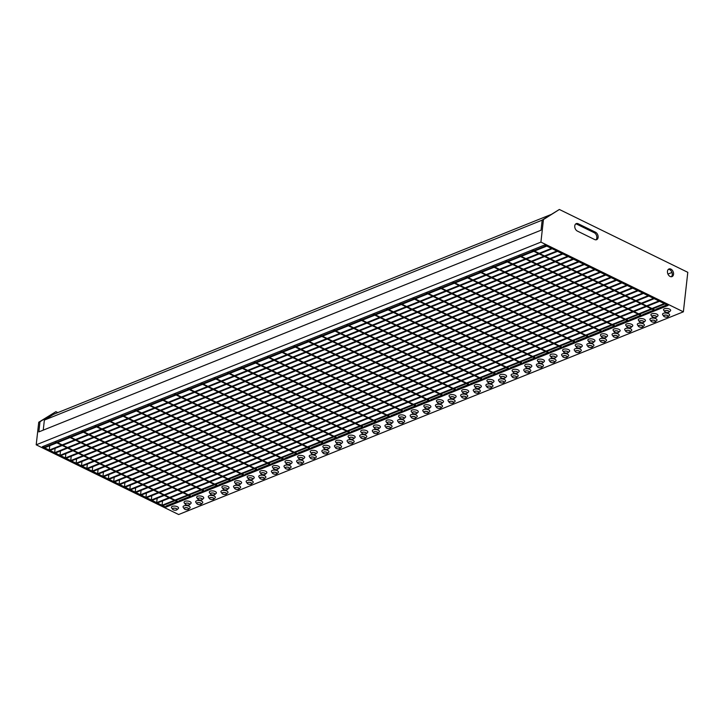 <?xml version="1.0" encoding="UTF-8"?>
<svg xmlns="http://www.w3.org/2000/svg" width="724" height="724" viewBox="0 0 724 724"><rect width="100%" height="100%" fill="white"/><g stroke="black" fill="none" stroke-linecap="round" stroke-linejoin="round"><path stroke-width="1.09" d="M483.56 379.584L482.926 379.838L359.394 319.384L360.027 319.13L483.56 379.584L483.686 378.453L494.963 373.928M496.809 374.263L496.175 374.516L372.643 314.062L373.276 313.809L496.809 374.263L496.936 373.132L508.212 368.607M510.058 368.941L509.424 369.195L385.892 308.741L386.526 308.487L510.058 368.941L510.185 367.81L521.461 363.285M523.307 363.62L522.674 363.873L399.141 303.419L399.775 303.166L523.307 363.62L523.434 362.489L534.71 357.964M536.556 358.299L535.923 358.552L412.39 298.098L413.024 297.845L536.556 358.299L536.683 357.167L547.959 352.642M549.806 352.977L549.172 353.231L425.64 292.777L426.273 292.523L549.806 352.977L549.932 351.846L561.209 347.321M563.055 347.656L562.421 347.909L438.889 287.455L439.522 287.202L563.055 347.656L563.182 346.524L574.458 342M576.304 342.334L575.671 342.588L452.138 282.134L452.772 281.88L576.304 342.334L576.431 341.203L587.707 336.678M589.553 337.013L588.92 337.266L465.387 276.812L466.021 276.559L589.553 337.013L589.68 335.882L600.956 331.357M602.802 331.692L602.169 331.945L478.636 271.491L479.27 271.238L602.802 331.692L602.929 330.56L614.205 326.035M616.052 326.37L615.418 326.624L491.886 266.17L492.519 265.916L616.052 326.37L616.178 325.239L627.455 320.714M629.301 321.049L628.667 321.302L505.135 260.848L505.768 260.595L629.301 321.049L629.428 319.927L640.704 315.392M642.55 315.727L641.916 315.981L518.384 255.527L519.018 255.273L642.55 315.727L642.677 314.605L653.953 310.071M655.799 310.406L655.166 310.659L531.633 250.205L532.258 249.952L655.799 310.406L655.917 309.284L666.885 304.876M108.338 478.998L109.034 479.333L611.237 277.636L610.531 277.292L108.338 478.998L108.826 474.636M102.962 476.365L103.668 476.709L605.861 275.011L605.164 274.668L102.962 476.365L103.451 472.012M97.595 473.74L98.292 474.084L600.495 272.378L599.789 272.043L97.595 473.74L98.084 469.378M92.22 471.107L92.925 471.451L595.119 269.753L594.422 269.409L92.22 471.107L92.708 466.754M86.853 468.482L87.55 468.826L589.752 267.129L589.046 266.785L86.853 468.482L87.342 464.12M81.477 465.849L82.183 466.193L584.377 264.495L583.68 264.151L81.477 465.849L81.966 461.496M76.111 463.224L76.807 463.568L579.01 261.871L578.304 261.527L76.111 463.224L76.599 458.862M70.735 460.591L71.441 460.935L573.634 259.237L572.937 258.893L70.735 460.591L71.224 456.238M65.368 457.966L66.065 458.31L568.268 256.613L567.571 256.269L65.368 457.966L65.857 453.604M59.992 455.342L60.698 455.677L562.892 253.979L562.195 253.644L59.992 455.342L60.481 450.98M54.626 452.708L55.323 453.052L557.525 251.355L556.828 251.011L54.626 452.708L55.114 448.355M49.25 450.084L49.956 450.428L552.159 248.73L551.453 248.386L49.25 450.084L49.748 445.722M43.883 447.45L44.58 447.794L546.783 246.097L546.086 245.753L43.883 447.45L44.046 446.038M113.704 481.623L114.41 481.967L616.604 280.269L615.907 279.926L113.704 481.623L114.193 477.261M119.08 484.247L119.777 484.591L621.979 282.894L621.273 282.55L119.08 484.247L119.569 479.894M124.447 486.881L125.152 487.225L627.346 285.528L626.649 285.184L124.447 486.881L124.935 482.519M351.068 432.798L350.434 433.052L226.902 372.589L227.535 372.335L351.068 432.798L351.194 431.667L362.48 427.133M337.818 438.12L337.185 438.373L213.652 377.91L214.286 377.656L337.818 438.12L337.945 436.988L349.23 432.454M324.569 443.441L323.936 443.694L200.403 383.231L201.037 382.978L324.569 443.441L324.696 442.31L335.981 437.776M311.32 448.762L310.687 449.016L187.154 388.553L187.787 388.299L311.32 448.762L311.447 447.631L322.732 443.097M298.071 454.084L297.437 454.337L173.905 393.874L174.538 393.621L298.071 454.084L298.197 452.952L309.483 448.418M284.822 459.405L284.197 459.659L160.656 399.196L161.289 398.942L284.822 459.405L284.948 458.274L296.234 453.74M271.572 464.718L270.948 464.971L147.415 404.517L148.04 404.264L271.572 464.718L271.699 463.595L282.984 459.061M258.323 470.039L257.699 470.292L134.166 409.838L134.791 409.585L258.323 470.039L258.45 468.917L269.735 464.383M245.074 475.36L244.45 475.614L120.917 415.16L121.542 414.906L245.074 475.36L245.201 474.238L256.486 469.704M231.825 480.682L231.2 480.935L107.668 420.481L108.292 420.228L231.825 480.682L231.952 479.56L243.237 475.025M218.576 486.003L217.951 486.256L94.419 425.803L95.043 425.549L218.576 486.003L218.702 484.881L229.988 480.347M205.326 491.325L204.702 491.578L81.169 431.124L81.794 430.871L205.326 491.325L205.453 490.202L216.738 485.668M192.077 496.646L191.453 496.899L67.92 436.445L68.545 436.192L192.077 496.646L192.204 495.524L203.489 490.99M178.828 501.967L178.204 502.221L54.671 441.767L55.296 441.513L178.828 501.967L178.955 500.845L190.24 496.311M129.822 489.505L130.519 489.849L632.722 288.152L632.016 287.808L129.822 489.505L130.311 485.152M135.189 492.139L135.895 492.483L638.088 290.786L637.391 290.442L135.189 492.139L135.678 487.777M140.565 494.764L141.261 495.107L643.464 293.41L642.758 293.066L140.565 494.764L141.053 490.41M665.284 310.741A2.208 0.968 -173.6 0 0 664.722 311.293A2.208 0.968 -173.6 0 0 666.08 312.361A2.208 0.968 -173.6 0 0 668.56 312.343A2.208 0.968 -173.6 0 0 669.121 311.782A2.208 0.968 -173.6 0 0 667.763 310.714A2.208 0.968 -173.6 0 0 665.284 310.741M668.632 312.379A2.308 1.014 -173.6 0 0 669.012 312.144A2.308 1.014 -173.6 0 0 668.18 310.804A2.308 1.014 -173.6 0 0 665.211 310.705A2.308 1.014 -173.6 0 0 664.741 311.664A2.308 1.014 -173.6 0 0 668.632 312.379M669.012 312.144L670.334 310.976A3.575 1.566 -173.6 0 0 669.03 308.886A3.575 1.566 -173.6 0 0 664.451 308.741A3.575 1.566 -173.6 0 0 663.718 310.234L664.741 311.664M652.668 315.809A2.208 0.968 -173.6 0 0 652.107 316.361A2.208 0.968 -173.6 0 0 653.464 317.429A2.208 0.968 -173.6 0 0 655.935 317.411A2.208 0.968 -173.6 0 0 656.496 316.85A2.208 0.968 -173.6 0 0 655.139 315.782A2.208 0.968 -173.6 0 0 652.668 315.809M656.007 317.447A2.308 1.014 -173.6 0 0 656.396 317.212A2.308 1.014 -173.6 0 0 655.555 315.872A2.308 1.014 -173.6 0 0 652.596 315.773A2.308 1.014 -173.6 0 0 652.125 316.732A2.308 1.014 -173.6 0 0 656.007 317.447M656.396 317.212L657.709 316.044A3.575 1.566 -173.6 0 0 656.415 313.954A3.575 1.566 -173.6 0 0 651.826 313.809A3.575 1.566 -173.6 0 0 651.102 315.302L652.125 316.732M640.052 320.877A2.208 0.968 -173.6 0 0 639.491 321.429A2.208 0.968 -173.6 0 0 640.849 322.497A2.208 0.968 -173.6 0 0 643.319 322.479A2.208 0.968 -173.6 0 0 643.88 321.918A2.208 0.968 -173.6 0 0 642.523 320.85A2.208 0.968 -173.6 0 0 640.052 320.877M643.392 322.515A2.308 1.014 -173.6 0 0 643.781 322.28A2.308 1.014 -173.6 0 0 642.939 320.94A2.308 1.014 -173.6 0 0 639.98 320.841A2.308 1.014 -173.6 0 0 639.509 321.8A2.308 1.014 -173.6 0 0 643.392 322.515M643.781 322.28L645.093 321.112A3.575 1.566 -173.6 0 0 643.799 319.022A3.575 1.566 -173.6 0 0 639.211 318.877A3.575 1.566 -173.6 0 0 638.487 320.37L639.509 321.8M627.427 325.945A2.208 0.968 -173.6 0 0 626.866 326.497A2.208 0.968 -173.6 0 0 628.224 327.565A2.208 0.968 -173.6 0 0 630.704 327.547A2.208 0.968 -173.6 0 0 631.265 326.986A2.208 0.968 -173.6 0 0 629.907 325.918A2.208 0.968 -173.6 0 0 627.427 325.945M630.776 327.574A2.308 1.014 -173.6 0 0 631.165 327.348A2.308 1.014 -173.6 0 0 630.323 326.008A2.308 1.014 -173.6 0 0 627.355 325.909A2.308 1.014 -173.6 0 0 626.894 326.868A2.308 1.014 -173.6 0 0 630.776 327.574M631.165 327.348L632.477 326.18A3.575 1.566 -173.6 0 0 631.174 324.09A3.575 1.566 -173.6 0 0 626.595 323.945A3.575 1.566 -173.6 0 0 625.871 325.438L626.894 326.868M614.812 331.013A2.208 0.968 -173.6 0 0 614.251 331.565A2.208 0.968 -173.6 0 0 615.608 332.633A2.208 0.968 -173.6 0 0 618.079 332.615A2.208 0.968 -173.6 0 0 618.649 332.054A2.208 0.968 -173.6 0 0 617.291 330.986A2.208 0.968 -173.6 0 0 614.812 331.013M618.151 332.642A2.308 1.014 -173.6 0 0 618.54 332.416A2.308 1.014 -173.6 0 0 617.708 331.076A2.308 1.014 -173.6 0 0 614.739 330.977A2.308 1.014 -173.6 0 0 614.269 331.936A2.308 1.014 -173.6 0 0 618.151 332.642M618.54 332.416L619.862 331.248A3.575 1.566 -173.6 0 0 618.558 329.158A3.575 1.566 -173.6 0 0 613.979 329.013A3.575 1.566 -173.6 0 0 613.246 330.506L614.269 331.936M602.196 336.081A2.208 0.968 -173.6 0 0 601.635 336.633A2.208 0.968 -173.6 0 0 602.992 337.701A2.208 0.968 -173.6 0 0 605.463 337.683A2.208 0.968 -173.6 0 0 606.024 337.122A2.208 0.968 -173.6 0 0 604.667 336.054A2.208 0.968 -173.6 0 0 602.196 336.081M605.536 337.71A2.308 1.014 -173.6 0 0 605.925 337.484A2.308 1.014 -173.6 0 0 605.083 336.135A2.308 1.014 -173.6 0 0 602.124 336.045A2.308 1.014 -173.6 0 0 601.653 337.004A2.308 1.014 -173.6 0 0 605.536 337.71M605.925 337.484L607.237 336.316A3.575 1.566 -173.6 0 0 605.943 334.226A3.575 1.566 -173.6 0 0 601.354 334.081A3.575 1.566 -173.6 0 0 600.63 335.574L601.653 337.004M589.58 341.149A2.208 0.968 -173.6 0 0 589.019 341.701A2.208 0.968 -173.6 0 0 590.377 342.769A2.208 0.968 -173.6 0 0 592.847 342.742A2.208 0.968 -173.6 0 0 593.409 342.19A2.208 0.968 -173.6 0 0 592.051 341.122A2.208 0.968 -173.6 0 0 589.58 341.149M592.92 342.778A2.308 1.014 -173.6 0 0 593.309 342.552A2.308 1.014 -173.6 0 0 592.467 341.203A2.308 1.014 -173.6 0 0 589.508 341.113A2.308 1.014 -173.6 0 0 589.037 342.072A2.308 1.014 -173.6 0 0 592.92 342.778M593.309 342.552L594.621 341.384A3.575 1.566 -173.6 0 0 593.327 339.294A3.575 1.566 -173.6 0 0 588.739 339.149A3.575 1.566 -173.6 0 0 588.015 340.642L589.037 342.072M576.956 346.217A2.208 0.968 -173.6 0 0 576.394 346.769A2.208 0.968 -173.6 0 0 577.752 347.837A2.208 0.968 -173.6 0 0 580.232 347.81A2.208 0.968 -173.6 0 0 580.793 347.258A2.208 0.968 -173.6 0 0 579.435 346.19A2.208 0.968 -173.6 0 0 576.956 346.217M580.304 347.846A2.308 1.014 -173.6 0 0 580.684 347.62A2.308 1.014 -173.6 0 0 579.852 346.271A2.308 1.014 -173.6 0 0 576.883 346.181A2.308 1.014 -173.6 0 0 576.422 347.14A2.308 1.014 -173.6 0 0 580.304 347.846M580.684 347.62L582.005 346.443A3.575 1.566 -173.6 0 0 580.702 344.362A3.575 1.566 -173.6 0 0 576.123 344.217A3.575 1.566 -173.6 0 0 575.399 345.71L576.422 347.14M564.34 351.285A2.208 0.968 -173.6 0 0 563.779 351.837A2.208 0.968 -173.6 0 0 565.136 352.905A2.208 0.968 -173.6 0 0 567.607 352.878A2.208 0.968 -173.6 0 0 568.177 352.326A2.208 0.968 -173.6 0 0 566.811 351.258A2.208 0.968 -173.6 0 0 564.34 351.285M567.679 352.914A2.308 1.014 -173.6 0 0 568.069 352.688A2.308 1.014 -173.6 0 0 567.236 351.339A2.308 1.014 -173.6 0 0 564.268 351.249A2.308 1.014 -173.6 0 0 563.797 352.208A2.308 1.014 -173.6 0 0 567.679 352.914M568.069 352.688L569.39 351.511A3.575 1.566 -173.6 0 0 568.087 349.43A3.575 1.566 -173.6 0 0 563.507 349.285A3.575 1.566 -173.6 0 0 562.774 350.778L563.797 352.208M551.724 356.353A2.208 0.968 -173.6 0 0 551.163 356.905A2.208 0.968 -173.6 0 0 552.521 357.973A2.208 0.968 -173.6 0 0 554.991 357.946A2.208 0.968 -173.6 0 0 555.552 357.394A2.208 0.968 -173.6 0 0 554.195 356.326A2.208 0.968 -173.6 0 0 551.724 356.353M555.064 357.982A2.308 1.014 -173.6 0 0 555.453 357.756A2.308 1.014 -173.6 0 0 554.611 356.407A2.308 1.014 -173.6 0 0 551.652 356.317A2.308 1.014 -173.6 0 0 551.181 357.276A2.308 1.014 -173.6 0 0 555.064 357.982M555.453 357.756L556.765 356.579A3.575 1.566 -173.6 0 0 555.471 354.498A3.575 1.566 -173.6 0 0 550.883 354.353A3.575 1.566 -173.6 0 0 550.159 355.846L551.181 357.276M539.109 361.421A2.208 0.968 -173.6 0 0 538.547 361.973A2.208 0.968 -173.6 0 0 539.905 363.041A2.208 0.968 -173.6 0 0 542.376 363.014A2.208 0.968 -173.6 0 0 542.937 362.462A2.208 0.968 -173.6 0 0 541.579 361.394A2.208 0.968 -173.6 0 0 539.109 361.421M542.448 363.05A2.308 1.014 -173.6 0 0 542.837 362.824A2.308 1.014 -173.6 0 0 541.995 361.475A2.308 1.014 -173.6 0 0 539.036 361.385A2.308 1.014 -173.6 0 0 538.566 362.344A2.308 1.014 -173.6 0 0 542.448 363.05M542.837 362.824L544.149 361.647A3.575 1.566 -173.6 0 0 542.855 359.566A3.575 1.566 -173.6 0 0 538.267 359.421A3.575 1.566 -173.6 0 0 537.543 360.914L538.566 362.344M526.484 366.489A2.208 0.968 -173.6 0 0 525.923 367.041A2.208 0.968 -173.6 0 0 527.28 368.109A2.208 0.968 -173.6 0 0 529.76 368.082A2.208 0.968 -173.6 0 0 530.321 367.53A2.208 0.968 -173.6 0 0 528.963 366.462A2.208 0.968 -173.6 0 0 526.484 366.489M529.832 368.118A2.308 1.014 -173.6 0 0 530.212 367.892A2.308 1.014 -173.6 0 0 529.38 366.543A2.308 1.014 -173.6 0 0 526.411 366.453A2.308 1.014 -173.6 0 0 525.941 367.412A2.308 1.014 -173.6 0 0 529.832 368.118M530.212 367.892L531.534 366.715A3.575 1.566 -173.6 0 0 530.23 364.634A3.575 1.566 -173.6 0 0 525.651 364.489A3.575 1.566 -173.6 0 0 524.927 365.973L525.941 367.412M513.868 371.557A2.208 0.968 -173.6 0 0 513.307 372.109A2.208 0.968 -173.6 0 0 514.664 373.177A2.208 0.968 -173.6 0 0 517.135 373.15A2.208 0.968 -173.6 0 0 517.705 372.598A2.208 0.968 -173.6 0 0 516.339 371.53A2.208 0.968 -173.6 0 0 513.868 371.557M517.207 373.186A2.308 1.014 -173.6 0 0 517.597 372.96A2.308 1.014 -173.6 0 0 516.764 371.611A2.308 1.014 -173.6 0 0 513.796 371.521A2.308 1.014 -173.6 0 0 513.325 372.48A2.308 1.014 -173.6 0 0 517.207 373.186M517.597 372.96L518.909 371.783A3.575 1.566 -173.6 0 0 517.615 369.702A3.575 1.566 -173.6 0 0 513.035 369.557A3.575 1.566 -173.6 0 0 512.302 371.041L513.325 372.48M501.252 376.625A2.208 0.968 -173.6 0 0 500.691 377.177A2.208 0.968 -173.6 0 0 502.049 378.245A2.208 0.968 -173.6 0 0 504.519 378.218A2.208 0.968 -173.6 0 0 505.081 377.666A2.208 0.968 -173.6 0 0 503.723 376.598A2.208 0.968 -173.6 0 0 501.252 376.625M504.592 378.254A2.308 1.014 -173.6 0 0 504.981 378.028A2.308 1.014 -173.6 0 0 504.139 376.679A2.308 1.014 -173.6 0 0 501.18 376.589A2.308 1.014 -173.6 0 0 500.709 377.548A2.308 1.014 -173.6 0 0 504.592 378.254M504.981 378.028L506.293 376.851A3.575 1.566 -173.6 0 0 504.999 374.77A3.575 1.566 -173.6 0 0 500.411 374.625A3.575 1.566 -173.6 0 0 499.687 376.109L500.709 377.548M488.637 381.693A2.208 0.968 -173.6 0 0 488.066 382.245A2.208 0.968 -173.6 0 0 489.433 383.313A2.208 0.968 -173.6 0 0 491.904 383.286A2.208 0.968 -173.6 0 0 492.465 382.734A2.208 0.968 -173.6 0 0 491.107 381.666A2.208 0.968 -173.6 0 0 488.637 381.693M491.976 383.322A2.308 1.014 -173.6 0 0 492.365 383.096A2.308 1.014 -173.6 0 0 491.524 381.747A2.308 1.014 -173.6 0 0 488.564 381.657A2.308 1.014 -173.6 0 0 488.094 382.616A2.308 1.014 -173.6 0 0 491.976 383.322M492.365 383.096L493.678 381.919A3.575 1.566 -173.6 0 0 492.383 379.838A3.575 1.566 -173.6 0 0 487.795 379.693A3.575 1.566 -173.6 0 0 487.071 381.177L488.094 382.616M476.012 386.752A2.208 0.968 -173.6 0 0 475.451 387.313A2.208 0.968 -173.6 0 0 476.808 388.381A2.208 0.968 -173.6 0 0 479.288 388.354A2.208 0.968 -173.6 0 0 479.849 387.802A2.208 0.968 -173.6 0 0 478.492 386.734A2.208 0.968 -173.6 0 0 476.012 386.752M479.36 388.39A2.308 1.014 -173.6 0 0 479.741 388.164A2.308 1.014 -173.6 0 0 478.908 386.815A2.308 1.014 -173.6 0 0 475.94 386.725A2.308 1.014 -173.6 0 0 475.469 387.684A2.308 1.014 -173.6 0 0 479.36 388.39M479.741 388.164L481.062 386.987A3.575 1.566 -173.6 0 0 479.759 384.906A3.575 1.566 -173.6 0 0 475.179 384.761A3.575 1.566 -173.6 0 0 474.446 386.245L475.469 387.684M463.396 391.82A2.208 0.968 -173.6 0 0 462.835 392.381A2.208 0.968 -173.6 0 0 464.193 393.449A2.208 0.968 -173.6 0 0 466.663 393.422A2.208 0.968 -173.6 0 0 467.224 392.87A2.208 0.968 -173.6 0 0 465.867 391.802A2.208 0.968 -173.6 0 0 463.396 391.82M466.736 393.458A2.308 1.014 -173.6 0 0 467.125 393.232A2.308 1.014 -173.6 0 0 466.283 391.883A2.308 1.014 -173.6 0 0 463.324 391.793A2.308 1.014 -173.6 0 0 462.853 392.752A2.308 1.014 -173.6 0 0 466.736 393.458M467.125 393.232L468.437 392.055A3.575 1.566 -173.6 0 0 467.143 389.974A3.575 1.566 -173.6 0 0 462.564 389.829A3.575 1.566 -173.6 0 0 461.831 391.313L462.853 392.752M450.781 396.888A2.208 0.968 -173.6 0 0 450.219 397.449A2.208 0.968 -173.6 0 0 451.577 398.517A2.208 0.968 -173.6 0 0 454.048 398.49A2.208 0.968 -173.6 0 0 454.609 397.938A2.208 0.968 -173.6 0 0 453.251 396.87A2.208 0.968 -173.6 0 0 450.781 396.888M454.12 398.526A2.308 1.014 -173.6 0 0 454.509 398.3A2.308 1.014 -173.6 0 0 453.667 396.951A2.308 1.014 -173.6 0 0 450.708 396.861A2.308 1.014 -173.6 0 0 450.238 397.82A2.308 1.014 -173.6 0 0 454.12 398.526M454.509 398.3L455.821 397.123A3.575 1.566 -173.6 0 0 454.527 395.042A3.575 1.566 -173.6 0 0 449.939 394.897A3.575 1.566 -173.6 0 0 449.215 396.381L450.238 397.82M438.165 401.956A2.208 0.968 -173.6 0 0 437.595 402.517A2.208 0.968 -173.6 0 0 438.961 403.585A2.208 0.968 -173.6 0 0 441.432 403.558A2.208 0.968 -173.6 0 0 441.993 403.006A2.208 0.968 -173.6 0 0 440.635 401.938A2.208 0.968 -173.6 0 0 438.165 401.956M441.504 403.594A2.308 1.014 -173.6 0 0 441.893 403.368A2.308 1.014 -173.6 0 0 441.052 402.019A2.308 1.014 -173.6 0 0 438.092 401.92A2.308 1.014 -173.6 0 0 437.622 402.888A2.308 1.014 -173.6 0 0 441.504 403.594M441.893 403.368L443.206 402.191A3.575 1.566 -173.6 0 0 441.912 400.11A3.575 1.566 -173.6 0 0 437.323 399.965A3.575 1.566 -173.6 0 0 436.599 401.449L437.622 402.888M173.181 508.384A2.208 0.968 -173.6 0 0 172.62 508.936A2.208 0.968 -173.6 0 0 173.977 510.004A2.208 0.968 -173.6 0 0 176.448 509.986A2.208 0.968 -173.6 0 0 177.009 509.434A2.208 0.968 -173.6 0 0 175.651 508.357A2.208 0.968 -173.6 0 0 173.181 508.384M176.52 510.022A2.308 1.014 -173.6 0 0 176.909 509.786A2.308 1.014 -173.6 0 0 176.068 508.447A2.308 1.014 -173.6 0 0 173.108 508.348A2.308 1.014 -173.6 0 0 172.638 509.307A2.308 1.014 -173.6 0 0 176.52 510.022M176.909 509.786L178.222 508.619A3.575 1.566 -173.6 0 0 176.928 506.538A3.575 1.566 -173.6 0 0 172.348 506.384A3.575 1.566 -173.6 0 0 171.615 507.877L172.638 509.307M185.797 503.316A2.208 0.968 -173.6 0 0 185.235 503.868A2.208 0.968 -173.6 0 0 186.593 504.945A2.208 0.968 -173.6 0 0 189.073 504.918A2.208 0.968 -173.6 0 0 189.634 504.366A2.208 0.968 -173.6 0 0 188.276 503.289A2.208 0.968 -173.6 0 0 185.797 503.316M189.145 504.954A2.308 1.014 -173.6 0 0 189.525 504.719A2.308 1.014 -173.6 0 0 188.692 503.379A2.308 1.014 -173.6 0 0 185.724 503.28A2.308 1.014 -173.6 0 0 185.254 504.248A2.308 1.014 -173.6 0 0 189.145 504.954M189.525 504.719L190.846 503.551A3.575 1.566 -173.6 0 0 189.543 501.47A3.575 1.566 -173.6 0 0 184.964 501.316A3.575 1.566 -173.6 0 0 184.231 502.809L185.254 504.248M198.421 498.248A2.208 0.968 -173.6 0 0 197.851 498.8A2.208 0.968 -173.6 0 0 199.218 499.877A2.208 0.968 -173.6 0 0 201.688 499.85A2.208 0.968 -173.6 0 0 202.249 499.298A2.208 0.968 -173.6 0 0 200.892 498.221A2.208 0.968 -173.6 0 0 198.421 498.248M201.761 499.886A2.308 1.014 -173.6 0 0 202.15 499.651A2.308 1.014 -173.6 0 0 201.308 498.311A2.308 1.014 -173.6 0 0 198.349 498.212A2.308 1.014 -173.6 0 0 197.878 499.18A2.308 1.014 -173.6 0 0 201.761 499.886M202.15 499.651L203.462 498.483A3.575 1.566 -173.6 0 0 202.168 496.402A3.575 1.566 -173.6 0 0 197.58 496.248A3.575 1.566 -173.6 0 0 196.856 497.741L197.878 499.18M211.037 493.18A2.208 0.968 -173.6 0 0 210.476 493.732A2.208 0.968 -173.6 0 0 211.833 494.809A2.208 0.968 -173.6 0 0 214.304 494.782A2.208 0.968 -173.6 0 0 214.865 494.23A2.208 0.968 -173.6 0 0 213.508 493.153A2.208 0.968 -173.6 0 0 211.037 493.18M214.376 494.818A2.308 1.014 -173.6 0 0 214.766 494.583A2.308 1.014 -173.6 0 0 213.924 493.243A2.308 1.014 -173.6 0 0 210.965 493.144A2.308 1.014 -173.6 0 0 210.494 494.112A2.308 1.014 -173.6 0 0 214.376 494.818M214.766 494.583L216.078 493.415A3.575 1.566 -173.6 0 0 214.784 491.334A3.575 1.566 -173.6 0 0 210.195 491.18A3.575 1.566 -173.6 0 0 209.471 492.673L210.494 494.112M223.653 488.112A2.208 0.968 -173.6 0 0 223.092 488.664A2.208 0.968 -173.6 0 0 224.449 489.741A2.208 0.968 -173.6 0 0 226.92 489.714A2.208 0.968 -173.6 0 0 227.49 489.162A2.208 0.968 -173.6 0 0 226.123 488.085A2.208 0.968 -173.6 0 0 223.653 488.112M226.992 489.75A2.308 1.014 -173.6 0 0 227.381 489.524A2.308 1.014 -173.6 0 0 226.54 488.175A2.308 1.014 -173.6 0 0 223.58 488.076A2.308 1.014 -173.6 0 0 223.11 489.044A2.308 1.014 -173.6 0 0 226.992 489.75M227.381 489.524L228.694 488.347A3.575 1.566 -173.6 0 0 227.399 486.266A3.575 1.566 -173.6 0 0 222.82 486.112A3.575 1.566 -173.6 0 0 222.087 487.605L223.11 489.044M236.268 483.044A2.208 0.968 -173.6 0 0 235.707 483.596A2.208 0.968 -173.6 0 0 237.065 484.673A2.208 0.968 -173.6 0 0 239.544 484.646A2.208 0.968 -173.6 0 0 240.106 484.094A2.208 0.968 -173.6 0 0 238.748 483.017A2.208 0.968 -173.6 0 0 236.268 483.044M239.617 484.682A2.308 1.014 -173.6 0 0 239.997 484.456A2.308 1.014 -173.6 0 0 239.164 483.107A2.308 1.014 -173.6 0 0 236.196 483.008A2.308 1.014 -173.6 0 0 235.725 483.976A2.308 1.014 -173.6 0 0 239.617 484.682M239.997 484.456L241.318 483.279A3.575 1.566 -173.6 0 0 240.015 481.198A3.575 1.566 -173.6 0 0 235.436 481.044A3.575 1.566 -173.6 0 0 234.712 482.537L235.725 483.976M248.893 477.976A2.208 0.968 -173.6 0 0 248.323 478.528A2.208 0.968 -173.6 0 0 249.689 479.605A2.208 0.968 -173.6 0 0 252.16 479.578A2.208 0.968 -173.6 0 0 252.721 479.026A2.208 0.968 -173.6 0 0 251.364 477.949A2.208 0.968 -173.6 0 0 248.893 477.976M252.233 479.614A2.308 1.014 -173.6 0 0 252.622 479.388A2.308 1.014 -173.6 0 0 251.78 478.039A2.308 1.014 -173.6 0 0 248.821 477.94A2.308 1.014 -173.6 0 0 248.35 478.908A2.308 1.014 -173.6 0 0 252.233 479.614M252.622 479.388L253.934 478.211A3.575 1.566 -173.6 0 0 252.64 476.13A3.575 1.566 -173.6 0 0 248.051 475.976A3.575 1.566 -173.6 0 0 247.327 477.469L248.35 478.908M261.509 472.908A2.208 0.968 -173.6 0 0 260.948 473.46A2.208 0.968 -173.6 0 0 262.305 474.537A2.208 0.968 -173.6 0 0 264.776 474.51A2.208 0.968 -173.6 0 0 265.337 473.958A2.208 0.968 -173.6 0 0 263.979 472.881A2.208 0.968 -173.6 0 0 261.509 472.908M264.848 474.546A2.308 1.014 -173.6 0 0 265.237 474.32A2.308 1.014 -173.6 0 0 264.396 472.971A2.308 1.014 -173.6 0 0 261.436 472.872A2.308 1.014 -173.6 0 0 260.966 473.84A2.308 1.014 -173.6 0 0 264.848 474.546M265.237 474.32L266.55 473.143A3.575 1.566 -173.6 0 0 265.256 471.062A3.575 1.566 -173.6 0 0 260.667 470.908A3.575 1.566 -173.6 0 0 259.943 472.401L260.966 473.84M274.125 467.84A2.208 0.968 -173.6 0 0 273.563 468.392A2.208 0.968 -173.6 0 0 274.921 469.469A2.208 0.968 -173.6 0 0 277.392 469.442A2.208 0.968 -173.6 0 0 277.962 468.89A2.208 0.968 -173.6 0 0 276.595 467.813A2.208 0.968 -173.6 0 0 274.125 467.84M277.464 469.478A2.308 1.014 -173.6 0 0 277.853 469.252A2.308 1.014 -173.6 0 0 277.021 467.903A2.308 1.014 -173.6 0 0 274.052 467.804A2.308 1.014 -173.6 0 0 273.582 468.772A2.308 1.014 -173.6 0 0 277.464 469.478M277.853 469.252L279.174 468.075A3.575 1.566 -173.6 0 0 277.871 465.994A3.575 1.566 -173.6 0 0 273.292 465.84A3.575 1.566 -173.6 0 0 272.559 467.333L273.582 468.772M286.74 462.772A2.208 0.968 -173.6 0 0 286.179 463.324A2.208 0.968 -173.6 0 0 287.537 464.401A2.208 0.968 -173.6 0 0 290.016 464.374A2.208 0.968 -173.6 0 0 290.577 463.822A2.208 0.968 -173.6 0 0 289.22 462.745A2.208 0.968 -173.6 0 0 286.74 462.772M290.089 464.41A2.308 1.014 -173.6 0 0 290.469 464.184A2.308 1.014 -173.6 0 0 289.636 462.835A2.308 1.014 -173.6 0 0 286.668 462.736A2.308 1.014 -173.6 0 0 286.206 463.704A2.308 1.014 -173.6 0 0 290.089 464.41M290.469 464.184L291.79 463.007A3.575 1.566 -173.6 0 0 290.487 460.926A3.575 1.566 -173.6 0 0 285.908 460.772A3.575 1.566 -173.6 0 0 285.184 462.265L286.206 463.704M299.365 457.704A2.208 0.968 -173.6 0 0 298.804 458.256A2.208 0.968 -173.6 0 0 300.161 459.333A2.208 0.968 -173.6 0 0 302.632 459.306A2.208 0.968 -173.6 0 0 303.193 458.754A2.208 0.968 -173.6 0 0 301.836 457.677A2.208 0.968 -173.6 0 0 299.365 457.704M302.704 459.342A2.308 1.014 -173.6 0 0 303.094 459.116A2.308 1.014 -173.6 0 0 302.252 457.767A2.308 1.014 -173.6 0 0 299.293 457.668A2.308 1.014 -173.6 0 0 298.822 458.636A2.308 1.014 -173.6 0 0 302.704 459.342M303.094 459.116L304.406 457.939A3.575 1.566 -173.6 0 0 303.112 455.858A3.575 1.566 -173.6 0 0 298.523 455.704A3.575 1.566 -173.6 0 0 297.799 457.197L298.822 458.636M311.981 452.636A2.208 0.968 -173.6 0 0 311.42 453.188A2.208 0.968 -173.6 0 0 312.777 454.265A2.208 0.968 -173.6 0 0 315.248 454.238A2.208 0.968 -173.6 0 0 315.809 453.686A2.208 0.968 -173.6 0 0 314.451 452.609A2.208 0.968 -173.6 0 0 311.981 452.636M315.32 454.274A2.308 1.014 -173.6 0 0 315.709 454.048A2.308 1.014 -173.6 0 0 314.868 452.699A2.308 1.014 -173.6 0 0 311.908 452.6A2.308 1.014 -173.6 0 0 311.438 453.568A2.308 1.014 -173.6 0 0 315.32 454.274M315.709 454.048L317.022 452.871A3.575 1.566 -173.6 0 0 315.727 450.79A3.575 1.566 -173.6 0 0 311.139 450.636A3.575 1.566 -173.6 0 0 310.415 452.129L311.438 453.568M324.596 447.568A2.208 0.968 -173.6 0 0 324.035 448.12A2.208 0.968 -173.6 0 0 325.393 449.197A2.208 0.968 -173.6 0 0 327.863 449.17A2.208 0.968 -173.6 0 0 328.434 448.618A2.208 0.968 -173.6 0 0 327.076 447.541A2.208 0.968 -173.6 0 0 324.596 447.568M327.936 449.206A2.308 1.014 -173.6 0 0 328.325 448.98A2.308 1.014 -173.6 0 0 327.492 447.631A2.308 1.014 -173.6 0 0 324.524 447.532A2.308 1.014 -173.6 0 0 324.053 448.5A2.308 1.014 -173.6 0 0 327.936 449.206M328.325 448.98L329.646 447.803A3.575 1.566 -173.6 0 0 328.343 445.722A3.575 1.566 -173.6 0 0 323.764 445.568A3.575 1.566 -173.6 0 0 323.031 447.061L324.053 448.5M337.212 442.5A2.208 0.968 -173.6 0 0 336.651 443.052A2.208 0.968 -173.6 0 0 338.008 444.129A2.208 0.968 -173.6 0 0 340.488 444.102A2.208 0.968 -173.6 0 0 341.049 443.55A2.208 0.968 -173.6 0 0 339.692 442.473A2.208 0.968 -173.6 0 0 337.212 442.5M340.561 444.138A2.308 1.014 -173.6 0 0 340.95 443.912A2.308 1.014 -173.6 0 0 340.108 442.563A2.308 1.014 -173.6 0 0 337.14 442.464A2.308 1.014 -173.6 0 0 336.678 443.432A2.308 1.014 -173.6 0 0 340.561 444.138M340.95 443.912L342.262 442.735A3.575 1.566 -173.6 0 0 340.959 440.654A3.575 1.566 -173.6 0 0 336.379 440.5A3.575 1.566 -173.6 0 0 335.655 441.993L336.678 443.432M349.837 437.432A2.208 0.968 -173.6 0 0 349.276 437.984A2.208 0.968 -173.6 0 0 350.633 439.061A2.208 0.968 -173.6 0 0 353.104 439.034A2.208 0.968 -173.6 0 0 353.665 438.482A2.208 0.968 -173.6 0 0 352.307 437.405A2.208 0.968 -173.6 0 0 349.837 437.432M353.176 439.07A2.308 1.014 -173.6 0 0 353.565 438.844A2.308 1.014 -173.6 0 0 352.724 437.495A2.308 1.014 -173.6 0 0 349.764 437.396A2.308 1.014 -173.6 0 0 349.294 438.364A2.308 1.014 -173.6 0 0 353.176 439.07M353.565 438.844L354.878 437.667A3.575 1.566 -173.6 0 0 353.584 435.586A3.575 1.566 -173.6 0 0 348.995 435.432A3.575 1.566 -173.6 0 0 348.271 436.925L349.294 438.364M362.452 432.364A2.208 0.968 -173.6 0 0 361.891 432.916A2.208 0.968 -173.6 0 0 363.249 433.993A2.208 0.968 -173.6 0 0 365.72 433.966A2.208 0.968 -173.6 0 0 366.281 433.414A2.208 0.968 -173.6 0 0 364.923 432.337A2.208 0.968 -173.6 0 0 362.452 432.364M365.792 434.002A2.308 1.014 -173.6 0 0 366.181 433.776A2.308 1.014 -173.6 0 0 365.339 432.427A2.308 1.014 -173.6 0 0 362.38 432.328A2.308 1.014 -173.6 0 0 361.909 433.296A2.308 1.014 -173.6 0 0 365.792 434.002M366.181 433.776L367.493 432.599A3.575 1.566 -173.6 0 0 366.199 430.518A3.575 1.566 -173.6 0 0 361.611 430.364A3.575 1.566 -173.6 0 0 360.887 431.857L361.909 433.296M375.068 427.296A2.208 0.968 -173.6 0 0 374.507 427.848A2.208 0.968 -173.6 0 0 375.865 428.925A2.208 0.968 -173.6 0 0 378.344 428.898A2.208 0.968 -173.6 0 0 378.905 428.346A2.208 0.968 -173.6 0 0 377.548 427.269A2.208 0.968 -173.6 0 0 375.068 427.296M378.417 428.934A2.308 1.014 -173.6 0 0 378.797 428.708A2.308 1.014 -173.6 0 0 377.964 427.359A2.308 1.014 -173.6 0 0 374.996 427.26A2.308 1.014 -173.6 0 0 374.525 428.228A2.308 1.014 -173.6 0 0 378.417 428.934M378.797 428.708L380.118 427.531A3.575 1.566 -173.6 0 0 378.815 425.45A3.575 1.566 -173.6 0 0 374.236 425.296A3.575 1.566 -173.6 0 0 373.503 426.789L374.525 428.228M387.693 422.228A2.208 0.968 -173.6 0 0 387.123 422.78A2.208 0.968 -173.6 0 0 388.48 423.857A2.208 0.968 -173.6 0 0 390.96 423.83A2.208 0.968 -173.6 0 0 391.521 423.278A2.208 0.968 -173.6 0 0 390.164 422.21A2.208 0.968 -173.6 0 0 387.693 422.228M391.032 423.866A2.308 1.014 -173.6 0 0 391.422 423.64A2.308 1.014 -173.6 0 0 390.58 422.291A2.308 1.014 -173.6 0 0 387.621 422.192A2.308 1.014 -173.6 0 0 387.15 423.16A2.308 1.014 -173.6 0 0 391.032 423.866M391.422 423.64L392.734 422.463A3.575 1.566 -173.6 0 0 391.431 420.382A3.575 1.566 -173.6 0 0 386.851 420.228A3.575 1.566 -173.6 0 0 386.127 421.721L387.15 423.16M400.309 417.16A2.208 0.968 -173.6 0 0 399.748 417.721A2.208 0.968 -173.6 0 0 401.105 418.789A2.208 0.968 -173.6 0 0 403.576 418.762A2.208 0.968 -173.6 0 0 404.137 418.21A2.208 0.968 -173.6 0 0 402.779 417.142A2.208 0.968 -173.6 0 0 400.309 417.16M403.648 418.798A2.308 1.014 -173.6 0 0 404.037 418.572A2.308 1.014 -173.6 0 0 403.196 417.223A2.308 1.014 -173.6 0 0 400.236 417.124A2.308 1.014 -173.6 0 0 399.766 418.092A2.308 1.014 -173.6 0 0 403.648 418.798M404.037 418.572L405.349 417.395A3.575 1.566 -173.6 0 0 404.055 415.314A3.575 1.566 -173.6 0 0 399.467 415.16A3.575 1.566 -173.6 0 0 398.743 416.653L399.766 418.092M412.924 412.092A2.208 0.968 -173.6 0 0 412.363 412.653A2.208 0.968 -173.6 0 0 413.721 413.721A2.208 0.968 -173.6 0 0 416.191 413.694A2.208 0.968 -173.6 0 0 416.752 413.142A2.208 0.968 -173.6 0 0 415.395 412.074A2.208 0.968 -173.6 0 0 412.924 412.092M416.264 413.73A2.308 1.014 -173.6 0 0 416.653 413.504A2.308 1.014 -173.6 0 0 415.811 412.155A2.308 1.014 -173.6 0 0 412.852 412.056A2.308 1.014 -173.6 0 0 412.381 413.024A2.308 1.014 -173.6 0 0 416.264 413.73M416.653 413.504L417.965 412.327A3.575 1.566 -173.6 0 0 416.671 410.246A3.575 1.566 -173.6 0 0 412.092 410.092A3.575 1.566 -173.6 0 0 411.359 411.585L412.381 413.024M425.54 407.024A2.208 0.968 -173.6 0 0 424.979 407.585A2.208 0.968 -173.6 0 0 426.336 408.653A2.208 0.968 -173.6 0 0 428.816 408.626A2.208 0.968 -173.6 0 0 429.377 408.074A2.208 0.968 -173.6 0 0 428.02 407.006A2.208 0.968 -173.6 0 0 425.54 407.024M428.889 408.662A2.308 1.014 -173.6 0 0 429.269 408.436A2.308 1.014 -173.6 0 0 428.436 407.087A2.308 1.014 -173.6 0 0 425.468 406.988A2.308 1.014 -173.6 0 0 424.997 407.956A2.308 1.014 -173.6 0 0 428.889 408.662M429.269 408.436L430.59 407.259A3.575 1.566 -173.6 0 0 429.287 405.178A3.575 1.566 -173.6 0 0 424.707 405.033A3.575 1.566 -173.6 0 0 423.974 406.517L424.997 407.956M667.546 316.904A2.208 0.968 6.4 0 1 665.075 316.931A2.208 0.968 6.4 0 1 663.718 315.863A2.208 0.968 6.4 0 1 664.279 315.302A2.208 0.968 6.4 0 1 666.75 315.284A2.208 0.968 6.4 0 1 668.107 316.352A2.208 0.968 6.4 0 1 667.546 316.904M664.207 315.266A2.308 1.014 6.4 0 1 667.166 315.365A2.308 1.014 6.4 0 1 668.008 316.714A2.308 1.014 6.4 0 1 667.619 316.94A2.308 1.014 6.4 0 1 663.736 316.234A2.308 1.014 6.4 0 1 664.207 315.266M663.736 316.234L662.713 314.795A3.575 1.566 6.4 0 1 663.437 313.311A3.575 1.566 6.4 0 1 668.026 313.456A3.575 1.566 6.4 0 1 669.32 315.537L668.008 316.714M654.93 321.972A2.208 0.968 6.4 0 1 652.46 321.999A2.208 0.968 6.4 0 1 651.102 320.931A2.208 0.968 6.4 0 1 651.663 320.37A2.208 0.968 6.4 0 1 654.134 320.352A2.208 0.968 6.4 0 1 655.491 321.42A2.208 0.968 6.4 0 1 654.93 321.972M651.591 320.334A2.308 1.014 6.4 0 1 654.55 320.433A2.308 1.014 6.4 0 1 655.392 321.782A2.308 1.014 6.4 0 1 655.003 322.008A2.308 1.014 6.4 0 1 651.12 321.302A2.308 1.014 6.4 0 1 651.591 320.334M651.12 321.302L650.098 319.863A3.575 1.566 6.4 0 1 650.822 318.379A3.575 1.566 6.4 0 1 655.41 318.524A3.575 1.566 6.4 0 1 656.704 320.605L655.392 321.782M642.315 327.04A2.208 0.968 6.4 0 1 639.835 327.067A2.208 0.968 6.4 0 1 638.477 325.999A2.208 0.968 6.4 0 1 639.039 325.438A2.208 0.968 6.4 0 1 641.518 325.42A2.208 0.968 6.4 0 1 642.876 326.488A2.208 0.968 6.4 0 1 642.315 327.04M638.966 325.402A2.308 1.014 6.4 0 1 641.935 325.501A2.308 1.014 6.4 0 1 642.767 326.85A2.308 1.014 6.4 0 1 642.387 327.076A2.308 1.014 6.4 0 1 638.496 326.37A2.308 1.014 6.4 0 1 638.966 325.402M638.496 326.37L637.482 324.931A3.575 1.566 6.4 0 1 638.206 323.438A3.575 1.566 6.4 0 1 642.785 323.592A3.575 1.566 6.4 0 1 644.089 325.673L642.767 326.85M629.69 332.108A2.208 0.968 6.4 0 1 627.219 332.135A2.208 0.968 6.4 0 1 625.862 331.058A2.208 0.968 6.4 0 1 626.423 330.506A2.208 0.968 6.4 0 1 628.894 330.488A2.208 0.968 6.4 0 1 630.26 331.556A2.208 0.968 6.4 0 1 629.69 332.108M626.351 330.47A2.308 1.014 6.4 0 1 629.319 330.569A2.308 1.014 6.4 0 1 630.151 331.918A2.308 1.014 6.4 0 1 629.762 332.144A2.308 1.014 6.4 0 1 625.88 331.438A2.308 1.014 6.4 0 1 626.351 330.47M625.88 331.438L624.857 329.999A3.575 1.566 6.4 0 1 625.59 328.506A3.575 1.566 6.4 0 1 630.17 328.66A3.575 1.566 6.4 0 1 631.464 330.741L630.151 331.918M617.074 337.176A2.208 0.968 6.4 0 1 614.604 337.203A2.208 0.968 6.4 0 1 613.246 336.126A2.208 0.968 6.4 0 1 613.807 335.574A2.208 0.968 6.4 0 1 616.278 335.556A2.208 0.968 6.4 0 1 617.635 336.624A2.208 0.968 6.4 0 1 617.074 337.176M613.735 335.538A2.308 1.014 6.4 0 1 616.694 335.637A2.308 1.014 6.4 0 1 617.536 336.986A2.308 1.014 6.4 0 1 617.147 337.212A2.308 1.014 6.4 0 1 613.264 336.506A2.308 1.014 6.4 0 1 613.735 335.538M613.264 336.506L612.242 335.067A3.575 1.566 6.4 0 1 612.966 333.574A3.575 1.566 6.4 0 1 617.554 333.728A3.575 1.566 6.4 0 1 618.848 335.809L617.536 336.986M604.459 342.244A2.208 0.968 6.4 0 1 601.988 342.271A2.208 0.968 6.4 0 1 600.621 341.194A2.208 0.968 6.4 0 1 601.192 340.642A2.208 0.968 6.4 0 1 603.662 340.615A2.208 0.968 6.4 0 1 605.02 341.692A2.208 0.968 6.4 0 1 604.459 342.244M601.119 340.606A2.308 1.014 6.4 0 1 604.078 340.705A2.308 1.014 6.4 0 1 604.92 342.054A2.308 1.014 6.4 0 1 604.531 342.28A2.308 1.014 6.4 0 1 600.649 341.574A2.308 1.014 6.4 0 1 601.119 340.606M600.649 341.574L599.626 340.135A3.575 1.566 6.4 0 1 600.35 338.642A3.575 1.566 6.4 0 1 604.938 338.796A3.575 1.566 6.4 0 1 606.232 340.877L604.92 342.054M591.843 347.312A2.208 0.968 6.4 0 1 589.363 347.339A2.208 0.968 6.4 0 1 588.006 346.262A2.208 0.968 6.4 0 1 588.567 345.71A2.208 0.968 6.4 0 1 591.046 345.683A2.208 0.968 6.4 0 1 592.404 346.76A2.208 0.968 6.4 0 1 591.843 347.312M588.494 345.674A2.308 1.014 6.4 0 1 591.463 345.773A2.308 1.014 6.4 0 1 592.295 347.122A2.308 1.014 6.4 0 1 591.915 347.348A2.308 1.014 6.4 0 1 588.024 346.642A2.308 1.014 6.4 0 1 588.494 345.674M588.024 346.642L587.001 345.203A3.575 1.566 6.4 0 1 587.734 343.71A3.575 1.566 6.4 0 1 592.313 343.864A3.575 1.566 6.4 0 1 593.617 345.945L592.295 347.122M579.218 352.38A2.208 0.968 6.4 0 1 576.747 352.407A2.208 0.968 6.4 0 1 575.39 351.33A2.208 0.968 6.4 0 1 575.951 350.778A2.208 0.968 6.4 0 1 578.422 350.751A2.208 0.968 6.4 0 1 579.779 351.828A2.208 0.968 6.4 0 1 579.218 352.38M575.879 350.742A2.308 1.014 6.4 0 1 578.838 350.841A2.308 1.014 6.4 0 1 579.68 352.19A2.308 1.014 6.4 0 1 579.291 352.416A2.308 1.014 6.4 0 1 575.408 351.71A2.308 1.014 6.4 0 1 575.879 350.742M575.408 351.71L574.385 350.271A3.575 1.566 6.4 0 1 575.118 348.778A3.575 1.566 6.4 0 1 579.698 348.932A3.575 1.566 6.4 0 1 580.992 351.013L579.68 352.19M566.602 357.448A2.208 0.968 6.4 0 1 564.132 357.475A2.208 0.968 6.4 0 1 562.774 356.398A2.208 0.968 6.4 0 1 563.335 355.846A2.208 0.968 6.4 0 1 565.806 355.819A2.208 0.968 6.4 0 1 567.164 356.896A2.208 0.968 6.4 0 1 566.602 357.448M563.263 355.81A2.308 1.014 6.4 0 1 566.222 355.909A2.308 1.014 6.4 0 1 567.064 357.258A2.308 1.014 6.4 0 1 566.675 357.484A2.308 1.014 6.4 0 1 562.792 356.778A2.308 1.014 6.4 0 1 563.263 355.81M562.792 356.778L561.77 355.339A3.575 1.566 6.4 0 1 562.494 353.846A3.575 1.566 6.4 0 1 567.082 354A3.575 1.566 6.4 0 1 568.376 356.081L567.064 357.258M553.987 362.516A2.208 0.968 6.4 0 1 551.516 362.543A2.208 0.968 6.4 0 1 550.149 361.466A2.208 0.968 6.4 0 1 550.72 360.914A2.208 0.968 6.4 0 1 553.19 360.887A2.208 0.968 6.4 0 1 554.548 361.964A2.208 0.968 6.4 0 1 553.987 362.516M550.647 360.878A2.308 1.014 6.4 0 1 553.607 360.977A2.308 1.014 6.4 0 1 554.448 362.326A2.308 1.014 6.4 0 1 554.059 362.552A2.308 1.014 6.4 0 1 550.177 361.846A2.308 1.014 6.4 0 1 550.647 360.878M550.177 361.846L549.154 360.407A3.575 1.566 6.4 0 1 549.878 358.914A3.575 1.566 6.4 0 1 554.466 359.068A3.575 1.566 6.4 0 1 555.761 361.149L554.448 362.326M541.371 367.584A2.208 0.968 6.4 0 1 538.891 367.611A2.208 0.968 6.4 0 1 537.534 366.534A2.208 0.968 6.4 0 1 538.095 365.982A2.208 0.968 6.4 0 1 540.575 365.955A2.208 0.968 6.4 0 1 541.932 367.032A2.208 0.968 6.4 0 1 541.371 367.584M538.023 365.946A2.308 1.014 6.4 0 1 540.991 366.045A2.308 1.014 6.4 0 1 541.824 367.394A2.308 1.014 6.4 0 1 541.443 367.62A2.308 1.014 6.4 0 1 537.552 366.914A2.308 1.014 6.4 0 1 538.023 365.946M537.552 366.914L536.529 365.475A3.575 1.566 6.4 0 1 537.262 363.982A3.575 1.566 6.4 0 1 541.842 364.136A3.575 1.566 6.4 0 1 543.145 366.217L541.824 367.394M528.746 372.652A2.208 0.968 6.4 0 1 526.276 372.679A2.208 0.968 6.4 0 1 524.918 371.602A2.208 0.968 6.4 0 1 525.479 371.05A2.208 0.968 6.4 0 1 527.95 371.023A2.208 0.968 6.4 0 1 529.307 372.1A2.208 0.968 6.4 0 1 528.746 372.652M525.407 371.014A2.308 1.014 6.4 0 1 528.366 371.113A2.308 1.014 6.4 0 1 529.208 372.462A2.308 1.014 6.4 0 1 528.819 372.688A2.308 1.014 6.4 0 1 524.936 371.982A2.308 1.014 6.4 0 1 525.407 371.014M524.936 371.982L523.914 370.543A3.575 1.566 6.4 0 1 524.647 369.05A3.575 1.566 6.4 0 1 529.226 369.204A3.575 1.566 6.4 0 1 530.52 371.285L529.208 372.462M516.131 377.72A2.208 0.968 6.4 0 1 513.66 377.747A2.208 0.968 6.4 0 1 512.302 376.67A2.208 0.968 6.4 0 1 512.864 376.118A2.208 0.968 6.4 0 1 515.334 376.091A2.208 0.968 6.4 0 1 516.692 377.168A2.208 0.968 6.4 0 1 516.131 377.72M512.791 376.082A2.308 1.014 6.4 0 1 515.75 376.181A2.308 1.014 6.4 0 1 516.592 377.53A2.308 1.014 6.4 0 1 516.203 377.756A2.308 1.014 6.4 0 1 512.321 377.05A2.308 1.014 6.4 0 1 512.791 376.082M512.321 377.05L511.298 375.611A3.575 1.566 6.4 0 1 512.022 374.118A3.575 1.566 6.4 0 1 516.61 374.272A3.575 1.566 6.4 0 1 517.904 376.353L516.592 377.53M503.515 382.788A2.208 0.968 6.4 0 1 501.035 382.815A2.208 0.968 6.4 0 1 499.678 381.738A2.208 0.968 6.4 0 1 500.248 381.186A2.208 0.968 6.4 0 1 502.718 381.159A2.208 0.968 6.4 0 1 504.076 382.236A2.208 0.968 6.4 0 1 503.515 382.788M500.175 381.15A2.308 1.014 6.4 0 1 503.135 381.249A2.308 1.014 6.4 0 1 503.976 382.598A2.308 1.014 6.4 0 1 503.587 382.824A2.308 1.014 6.4 0 1 499.705 382.118A2.308 1.014 6.4 0 1 500.175 381.15M499.705 382.118L498.682 380.679A3.575 1.566 6.4 0 1 499.406 379.186A3.575 1.566 6.4 0 1 503.985 379.34A3.575 1.566 6.4 0 1 505.289 381.421L503.976 382.598M490.899 387.856A2.208 0.968 6.4 0 1 488.419 387.883A2.208 0.968 6.4 0 1 487.062 386.806A2.208 0.968 6.4 0 1 487.623 386.254A2.208 0.968 6.4 0 1 490.103 386.227A2.208 0.968 6.4 0 1 491.46 387.304A2.208 0.968 6.4 0 1 490.899 387.856M487.551 386.218A2.308 1.014 6.4 0 1 490.519 386.317A2.308 1.014 6.4 0 1 491.352 387.666A2.308 1.014 6.4 0 1 490.972 387.892A2.308 1.014 6.4 0 1 487.08 387.186A2.308 1.014 6.4 0 1 487.551 386.218M487.08 387.186L486.057 385.747A3.575 1.566 6.4 0 1 486.79 384.254A3.575 1.566 6.4 0 1 491.37 384.408A3.575 1.566 6.4 0 1 492.673 386.489L491.352 387.666M478.274 392.924A2.208 0.968 6.4 0 1 475.804 392.951A2.208 0.968 6.4 0 1 474.446 391.874A2.208 0.968 6.4 0 1 475.007 391.322A2.208 0.968 6.4 0 1 477.478 391.295A2.208 0.968 6.4 0 1 478.836 392.372A2.208 0.968 6.4 0 1 478.274 392.924M474.935 391.286A2.308 1.014 6.4 0 1 477.894 391.385A2.308 1.014 6.4 0 1 478.736 392.734A2.308 1.014 6.4 0 1 478.347 392.96A2.308 1.014 6.4 0 1 474.464 392.254A2.308 1.014 6.4 0 1 474.935 391.286M474.464 392.254L473.442 390.815A3.575 1.566 6.4 0 1 474.166 389.322A3.575 1.566 6.4 0 1 478.754 389.476A3.575 1.566 6.4 0 1 480.048 391.557L478.736 392.734M465.659 397.992A2.208 0.968 6.4 0 1 463.188 398.019A2.208 0.968 6.4 0 1 461.831 396.942A2.208 0.968 6.4 0 1 462.392 396.39A2.208 0.968 6.4 0 1 464.862 396.363A2.208 0.968 6.4 0 1 466.22 397.44A2.208 0.968 6.4 0 1 465.659 397.992M462.319 396.354A2.308 1.014 6.4 0 1 465.279 396.453A2.308 1.014 6.4 0 1 466.12 397.802A2.308 1.014 6.4 0 1 465.731 398.028A2.308 1.014 6.4 0 1 461.849 397.322A2.308 1.014 6.4 0 1 462.319 396.354M461.849 397.322L460.826 395.883A3.575 1.566 6.4 0 1 461.55 394.39A3.575 1.566 6.4 0 1 466.138 394.544A3.575 1.566 6.4 0 1 467.433 396.625L466.12 397.802M453.043 403.06A2.208 0.968 6.4 0 1 450.563 403.087A2.208 0.968 6.4 0 1 449.206 402.01A2.208 0.968 6.4 0 1 449.767 401.458A2.208 0.968 6.4 0 1 452.247 401.431A2.208 0.968 6.4 0 1 453.604 402.508A2.208 0.968 6.4 0 1 453.043 403.06M449.695 401.422A2.308 1.014 6.4 0 1 452.663 401.521A2.308 1.014 6.4 0 1 453.505 402.87A2.308 1.014 6.4 0 1 453.115 403.096A2.308 1.014 6.4 0 1 449.233 402.39A2.308 1.014 6.4 0 1 449.695 401.422M449.233 402.39L448.21 400.951A3.575 1.566 6.4 0 1 448.934 399.458A3.575 1.566 6.4 0 1 453.514 399.612A3.575 1.566 6.4 0 1 454.817 401.693L453.505 402.87M440.418 408.128A2.208 0.968 6.4 0 1 437.948 408.155A2.208 0.968 6.4 0 1 436.59 407.078A2.208 0.968 6.4 0 1 437.151 406.526A2.208 0.968 6.4 0 1 439.631 406.499A2.208 0.968 6.4 0 1 440.988 407.576A2.208 0.968 6.4 0 1 440.418 408.128M437.079 406.49A2.308 1.014 6.4 0 1 440.047 406.589A2.308 1.014 6.4 0 1 440.88 407.929A2.308 1.014 6.4 0 1 440.491 408.164A2.308 1.014 6.4 0 1 436.608 407.458A2.308 1.014 6.4 0 1 437.079 406.49M436.608 407.458L435.586 406.019A3.575 1.566 6.4 0 1 436.319 404.526A3.575 1.566 6.4 0 1 440.898 404.68A3.575 1.566 6.4 0 1 442.201 406.761L440.88 407.929M188.059 509.479A2.208 0.968 6.4 0 1 185.588 509.506A2.208 0.968 6.4 0 1 184.231 508.438A2.208 0.968 6.4 0 1 184.792 507.877A2.208 0.968 6.4 0 1 187.263 507.859A2.208 0.968 6.4 0 1 188.62 508.927A2.208 0.968 6.4 0 1 188.059 509.479M184.72 507.85A2.308 1.014 6.4 0 1 187.679 507.94A2.308 1.014 6.4 0 1 188.521 509.289A2.308 1.014 6.4 0 1 188.131 509.515A2.308 1.014 6.4 0 1 184.249 508.809A2.308 1.014 6.4 0 1 184.72 507.85M184.249 508.809L183.226 507.37A3.575 1.566 6.4 0 1 183.95 505.886A3.575 1.566 6.4 0 1 188.539 506.031A3.575 1.566 6.4 0 1 189.833 508.112L188.521 509.289M200.684 504.411A2.208 0.968 6.4 0 1 198.204 504.438A2.208 0.968 6.4 0 1 196.847 503.37A2.208 0.968 6.4 0 1 197.408 502.809A2.208 0.968 6.4 0 1 199.887 502.791A2.208 0.968 6.4 0 1 201.245 503.859A2.208 0.968 6.4 0 1 200.684 504.411M197.335 502.782A2.308 1.014 6.4 0 1 200.304 502.872A2.308 1.014 6.4 0 1 201.136 504.221A2.308 1.014 6.4 0 1 200.756 504.447A2.308 1.014 6.4 0 1 196.865 503.741A2.308 1.014 6.4 0 1 197.335 502.782M196.865 503.741L195.842 502.302A3.575 1.566 6.4 0 1 196.575 500.818A3.575 1.566 6.4 0 1 201.154 500.963A3.575 1.566 6.4 0 1 202.458 503.044L201.136 504.221M213.299 499.343A2.208 0.968 6.4 0 1 210.82 499.37A2.208 0.968 6.4 0 1 209.462 498.302A2.208 0.968 6.4 0 1 210.032 497.75A2.208 0.968 6.4 0 1 212.503 497.723A2.208 0.968 6.4 0 1 213.861 498.791A2.208 0.968 6.4 0 1 213.299 499.343M209.96 497.714A2.308 1.014 6.4 0 1 212.919 497.804A2.308 1.014 6.4 0 1 213.761 499.153A2.308 1.014 6.4 0 1 213.372 499.379A2.308 1.014 6.4 0 1 209.489 498.673A2.308 1.014 6.4 0 1 209.96 497.714M209.489 498.673L208.467 497.234A3.575 1.566 6.4 0 1 209.191 495.75A3.575 1.566 6.4 0 1 213.77 495.895A3.575 1.566 6.4 0 1 215.073 497.976L213.761 499.153M225.915 494.275A2.208 0.968 6.4 0 1 223.445 494.302A2.208 0.968 6.4 0 1 222.087 493.234A2.208 0.968 6.4 0 1 222.648 492.682A2.208 0.968 6.4 0 1 225.119 492.655A2.208 0.968 6.4 0 1 226.476 493.723A2.208 0.968 6.4 0 1 225.915 494.275M222.576 492.646A2.308 1.014 6.4 0 1 225.535 492.736A2.308 1.014 6.4 0 1 226.377 494.085A2.308 1.014 6.4 0 1 225.988 494.311A2.308 1.014 6.4 0 1 222.105 493.605A2.308 1.014 6.4 0 1 222.576 492.646M222.105 493.605L221.082 492.166A3.575 1.566 6.4 0 1 221.806 490.682A3.575 1.566 6.4 0 1 226.395 490.827A3.575 1.566 6.4 0 1 227.689 492.908L226.377 494.085M238.531 489.207A2.208 0.968 6.4 0 1 236.06 489.234A2.208 0.968 6.4 0 1 234.703 488.166A2.208 0.968 6.4 0 1 235.264 487.614A2.208 0.968 6.4 0 1 237.734 487.587A2.208 0.968 6.4 0 1 239.092 488.655A2.208 0.968 6.4 0 1 238.531 489.207M235.191 487.578A2.308 1.014 6.4 0 1 238.151 487.668A2.308 1.014 6.4 0 1 238.992 489.017A2.308 1.014 6.4 0 1 238.603 489.243A2.308 1.014 6.4 0 1 234.721 488.537A2.308 1.014 6.4 0 1 235.191 487.578M234.721 488.537L233.698 487.098A3.575 1.566 6.4 0 1 234.422 485.614A3.575 1.566 6.4 0 1 239.011 485.759A3.575 1.566 6.4 0 1 240.305 487.84L238.992 489.017M251.156 484.139A2.208 0.968 6.4 0 1 248.676 484.166A2.208 0.968 6.4 0 1 247.318 483.098A2.208 0.968 6.4 0 1 247.879 482.546A2.208 0.968 6.4 0 1 250.359 482.519A2.208 0.968 6.4 0 1 251.717 483.587A2.208 0.968 6.4 0 1 251.156 484.139M247.807 482.51A2.308 1.014 6.4 0 1 250.776 482.6A2.308 1.014 6.4 0 1 251.608 483.949A2.308 1.014 6.4 0 1 251.228 484.175A2.308 1.014 6.4 0 1 247.337 483.469A2.308 1.014 6.4 0 1 247.807 482.51M247.337 483.469L246.314 482.03A3.575 1.566 6.4 0 1 247.047 480.546A3.575 1.566 6.4 0 1 251.626 480.691A3.575 1.566 6.4 0 1 252.929 482.772L251.608 483.949M263.771 479.071A2.208 0.968 6.4 0 1 261.301 479.098A2.208 0.968 6.4 0 1 259.934 478.03A2.208 0.968 6.4 0 1 260.504 477.478A2.208 0.968 6.4 0 1 262.975 477.451A2.208 0.968 6.4 0 1 264.332 478.519A2.208 0.968 6.4 0 1 263.771 479.071M260.432 477.442A2.308 1.014 6.4 0 1 263.391 477.532A2.308 1.014 6.4 0 1 264.233 478.881A2.308 1.014 6.4 0 1 263.844 479.107A2.308 1.014 6.4 0 1 259.961 478.401A2.308 1.014 6.4 0 1 260.432 477.442M259.961 478.401L258.939 476.971A3.575 1.566 6.4 0 1 259.663 475.478A3.575 1.566 6.4 0 1 264.251 475.623A3.575 1.566 6.4 0 1 265.545 477.704L264.233 478.881M276.387 474.003A2.208 0.968 6.4 0 1 273.916 474.03A2.208 0.968 6.4 0 1 272.559 472.962A2.208 0.968 6.4 0 1 273.12 472.41A2.208 0.968 6.4 0 1 275.591 472.383A2.208 0.968 6.4 0 1 276.948 473.451A2.208 0.968 6.4 0 1 276.387 474.003M273.048 472.374A2.308 1.014 6.4 0 1 276.007 472.464A2.308 1.014 6.4 0 1 276.849 473.813A2.308 1.014 6.4 0 1 276.459 474.039A2.308 1.014 6.4 0 1 272.577 473.333A2.308 1.014 6.4 0 1 273.048 472.374M272.577 473.333L271.554 471.903A3.575 1.566 6.4 0 1 272.278 470.41A3.575 1.566 6.4 0 1 276.867 470.555A3.575 1.566 6.4 0 1 278.161 472.636L276.849 473.813M289.003 468.935A2.208 0.968 6.4 0 1 286.532 468.962A2.208 0.968 6.4 0 1 285.175 467.894A2.208 0.968 6.4 0 1 285.736 467.342A2.208 0.968 6.4 0 1 288.206 467.315A2.208 0.968 6.4 0 1 289.564 468.383A2.208 0.968 6.4 0 1 289.003 468.935M285.663 467.306A2.308 1.014 6.4 0 1 288.623 467.396A2.308 1.014 6.4 0 1 289.464 468.745A2.308 1.014 6.4 0 1 289.075 468.971A2.308 1.014 6.4 0 1 285.193 468.265A2.308 1.014 6.4 0 1 285.663 467.306M285.193 468.265L284.17 466.835A3.575 1.566 6.4 0 1 284.903 465.342A3.575 1.566 6.4 0 1 289.482 465.487A3.575 1.566 6.4 0 1 290.776 467.568L289.464 468.745M301.627 463.867A2.208 0.968 6.4 0 1 299.148 463.894A2.208 0.968 6.4 0 1 297.79 462.826A2.208 0.968 6.4 0 1 298.351 462.274A2.208 0.968 6.4 0 1 300.831 462.247A2.208 0.968 6.4 0 1 302.189 463.315A2.208 0.968 6.4 0 1 301.627 463.867M298.279 462.238A2.308 1.014 6.4 0 1 301.247 462.328A2.308 1.014 6.4 0 1 302.08 463.677A2.308 1.014 6.4 0 1 301.7 463.903A2.308 1.014 6.4 0 1 297.808 463.197A2.308 1.014 6.4 0 1 298.279 462.238M297.808 463.197L296.786 461.767A3.575 1.566 6.4 0 1 297.519 460.274A3.575 1.566 6.4 0 1 302.098 460.419A3.575 1.566 6.4 0 1 303.401 462.509L302.08 463.677M314.243 458.808A2.208 0.968 6.4 0 1 311.773 458.826A2.208 0.968 6.4 0 1 310.406 457.758A2.208 0.968 6.4 0 1 310.976 457.206A2.208 0.968 6.4 0 1 313.447 457.179A2.208 0.968 6.4 0 1 314.804 458.247A2.208 0.968 6.4 0 1 314.243 458.808M310.904 457.17A2.308 1.014 6.4 0 1 313.863 457.26A2.308 1.014 6.4 0 1 314.705 458.609A2.308 1.014 6.4 0 1 314.316 458.835A2.308 1.014 6.4 0 1 310.433 458.129A2.308 1.014 6.4 0 1 310.904 457.17M310.433 458.129L309.41 456.699A3.575 1.566 6.4 0 1 310.134 455.206A3.575 1.566 6.4 0 1 314.723 455.351A3.575 1.566 6.4 0 1 316.017 457.441L314.705 458.609M326.859 453.74A2.208 0.968 6.4 0 1 324.388 453.758A2.208 0.968 6.4 0 1 323.031 452.69A2.208 0.968 6.4 0 1 323.592 452.138A2.208 0.968 6.4 0 1 326.062 452.111A2.208 0.968 6.4 0 1 327.42 453.179A2.208 0.968 6.4 0 1 326.859 453.74M323.519 452.102A2.308 1.014 6.4 0 1 326.479 452.192A2.308 1.014 6.4 0 1 327.32 453.541A2.308 1.014 6.4 0 1 326.931 453.767A2.308 1.014 6.4 0 1 323.049 453.061A2.308 1.014 6.4 0 1 323.519 452.102M323.049 453.061L322.026 451.631A3.575 1.566 6.4 0 1 322.75 450.138A3.575 1.566 6.4 0 1 327.339 450.283A3.575 1.566 6.4 0 1 328.633 452.373L327.32 453.541M339.475 448.672A2.208 0.968 6.4 0 1 337.004 448.69A2.208 0.968 6.4 0 1 335.646 447.622A2.208 0.968 6.4 0 1 336.207 447.07A2.208 0.968 6.4 0 1 338.678 447.043A2.208 0.968 6.4 0 1 340.045 448.111A2.208 0.968 6.4 0 1 339.475 448.672M336.135 447.034A2.308 1.014 6.4 0 1 339.094 447.133A2.308 1.014 6.4 0 1 339.936 448.473A2.308 1.014 6.4 0 1 339.547 448.699A2.308 1.014 6.4 0 1 335.664 447.993A2.308 1.014 6.4 0 1 336.135 447.034M335.664 447.993L334.642 446.563A3.575 1.566 6.4 0 1 335.375 445.07A3.575 1.566 6.4 0 1 339.954 445.215A3.575 1.566 6.4 0 1 341.248 447.305L339.936 448.473M352.099 443.604A2.208 0.968 6.4 0 1 349.62 443.622A2.208 0.968 6.4 0 1 348.262 442.554A2.208 0.968 6.4 0 1 348.823 442.002A2.208 0.968 6.4 0 1 351.303 441.975A2.208 0.968 6.4 0 1 352.66 443.043A2.208 0.968 6.4 0 1 352.099 443.604M348.751 441.966A2.308 1.014 6.4 0 1 351.719 442.065A2.308 1.014 6.4 0 1 352.552 443.405A2.308 1.014 6.4 0 1 352.172 443.631A2.308 1.014 6.4 0 1 348.28 442.925A2.308 1.014 6.4 0 1 348.751 441.966M348.28 442.925L347.267 441.495A3.575 1.566 6.4 0 1 347.991 440.002A3.575 1.566 6.4 0 1 352.57 440.147A3.575 1.566 6.4 0 1 353.873 442.237L352.552 443.405M364.715 438.536A2.208 0.968 6.4 0 1 362.244 438.554A2.208 0.968 6.4 0 1 360.878 437.486A2.208 0.968 6.4 0 1 361.448 436.934A2.208 0.968 6.4 0 1 363.919 436.907A2.208 0.968 6.4 0 1 365.276 437.975A2.208 0.968 6.4 0 1 364.715 438.536M361.376 436.898A2.308 1.014 6.4 0 1 364.335 436.997A2.308 1.014 6.4 0 1 365.177 438.337A2.308 1.014 6.4 0 1 364.787 438.572A2.308 1.014 6.4 0 1 360.905 437.857A2.308 1.014 6.4 0 1 361.376 436.898M360.905 437.857L359.882 436.427A3.575 1.566 6.4 0 1 360.606 434.934A3.575 1.566 6.4 0 1 365.195 435.079A3.575 1.566 6.4 0 1 366.489 437.169L365.177 438.337M377.331 433.468A2.208 0.968 6.4 0 1 374.86 433.486A2.208 0.968 6.4 0 1 373.503 432.418A2.208 0.968 6.4 0 1 374.064 431.866A2.208 0.968 6.4 0 1 376.534 431.839A2.208 0.968 6.4 0 1 377.892 432.907A2.208 0.968 6.4 0 1 377.331 433.468M373.991 431.83A2.308 1.014 6.4 0 1 376.951 431.929A2.308 1.014 6.4 0 1 377.792 433.269A2.308 1.014 6.4 0 1 377.403 433.504A2.308 1.014 6.4 0 1 373.521 432.789A2.308 1.014 6.4 0 1 373.991 431.83M373.521 432.789L372.498 431.359A3.575 1.566 6.4 0 1 373.222 429.866A3.575 1.566 6.4 0 1 377.81 430.011A3.575 1.566 6.4 0 1 379.104 432.101L377.792 433.269M389.946 428.4A2.208 0.968 6.4 0 1 387.476 428.418A2.208 0.968 6.4 0 1 386.118 427.35A2.208 0.968 6.4 0 1 386.679 426.798A2.208 0.968 6.4 0 1 389.15 426.771A2.208 0.968 6.4 0 1 390.517 427.839A2.208 0.968 6.4 0 1 389.946 428.4M386.607 426.762A2.308 1.014 6.4 0 1 389.575 426.861A2.308 1.014 6.4 0 1 390.408 428.201A2.308 1.014 6.4 0 1 390.019 428.436A2.308 1.014 6.4 0 1 386.136 427.721A2.308 1.014 6.4 0 1 386.607 426.762M386.136 427.721L385.114 426.291A3.575 1.566 6.4 0 1 385.847 424.798A3.575 1.566 6.4 0 1 390.426 424.943A3.575 1.566 6.4 0 1 391.729 427.033L390.408 428.201M402.571 423.332A2.208 0.968 6.4 0 1 400.091 423.35A2.208 0.968 6.4 0 1 398.734 422.282A2.208 0.968 6.4 0 1 399.295 421.73A2.208 0.968 6.4 0 1 401.775 421.703A2.208 0.968 6.4 0 1 403.132 422.78A2.208 0.968 6.4 0 1 402.571 423.332M399.223 421.694A2.308 1.014 6.4 0 1 402.191 421.793A2.308 1.014 6.4 0 1 403.024 423.133A2.308 1.014 6.4 0 1 402.644 423.368A2.308 1.014 6.4 0 1 398.761 422.653A2.308 1.014 6.4 0 1 399.223 421.694M398.761 422.653L397.738 421.223A3.575 1.566 6.4 0 1 398.462 419.73A3.575 1.566 6.4 0 1 403.042 419.884A3.575 1.566 6.4 0 1 404.345 421.965L403.024 423.133M415.187 418.264A2.208 0.968 6.4 0 1 412.716 418.282A2.208 0.968 6.4 0 1 411.359 417.214A2.208 0.968 6.4 0 1 411.92 416.662A2.208 0.968 6.4 0 1 414.39 416.635A2.208 0.968 6.4 0 1 415.748 417.712A2.208 0.968 6.4 0 1 415.187 418.264M411.847 416.626A2.308 1.014 6.4 0 1 414.807 416.725A2.308 1.014 6.4 0 1 415.648 418.065A2.308 1.014 6.4 0 1 415.259 418.3A2.308 1.014 6.4 0 1 411.377 417.585A2.308 1.014 6.4 0 1 411.847 416.626M411.377 417.585L410.354 416.155A3.575 1.566 6.4 0 1 411.078 414.662A3.575 1.566 6.4 0 1 415.667 414.816A3.575 1.566 6.4 0 1 416.961 416.897L415.648 418.065M427.803 413.196A2.208 0.968 6.4 0 1 425.332 413.223A2.208 0.968 6.4 0 1 423.974 412.146A2.208 0.968 6.4 0 1 424.536 411.594A2.208 0.968 6.4 0 1 427.006 411.567A2.208 0.968 6.4 0 1 428.364 412.644A2.208 0.968 6.4 0 1 427.803 413.196M424.463 411.558A2.308 1.014 6.4 0 1 427.422 411.657A2.308 1.014 6.4 0 1 428.264 412.997A2.308 1.014 6.4 0 1 427.875 413.232A2.308 1.014 6.4 0 1 423.993 412.526A2.308 1.014 6.4 0 1 424.463 411.558M428.264 412.997L429.576 411.829A3.575 1.566 -173.6 0 0 428.282 409.748A3.575 1.566 -173.6 0 0 423.694 409.594A3.575 1.566 -173.6 0 0 422.97 411.087L423.993 412.526M574.756 225.933A4.109 2.86 68.1 0 0 577.381 231.083L594.666 239.544A4.109 2.86 68.1 0 0 596.603 239.689A4.109 2.86 68.1 0 0 598.087 236.096A4.109 2.86 68.1 0 0 595.49 232.205L578.205 223.752A4.109 2.86 68.1 0 0 576.268 223.607A4.109 2.86 68.1 0 0 574.756 225.933M673.537 274.278A4.109 2.86 68.1 0 0 672.216 270.152A4.109 2.86 68.1 0 0 668.976 268.975A4.109 2.86 68.1 0 0 667.465 271.301A4.109 2.86 68.1 0 0 668.795 275.428A4.109 2.86 68.1 0 0 672.035 276.595A4.109 2.86 68.1 0 0 673.537 274.278M671.356 276.74A4.109 2.86 68.1 0 0 672.279 274.785A4.109 2.86 68.1 0 0 668.388 269.346M667.935 274.061L671.981 272.441M457.061 390.227L333.529 329.773L346.144 324.705L469.677 385.159L457.061 390.227L457.188 389.096L468.473 384.562M346.778 324.452L470.31 384.906L668.098 305.465L544.566 245.011L346.778 324.452M430.563 400.87L307.03 340.416L319.646 335.348L443.178 395.802L430.563 400.87L430.69 399.738L441.975 395.204M254.034 361.701L377.566 422.155L390.182 417.087L266.649 356.633L254.034 361.701M280.532 351.059L404.064 411.513L416.68 406.445L293.148 345.991L280.532 351.059M540.919 242.106L683.375 311.818L687.8 272.324L559.362 209.471L543.452 219.535L540.919 242.106L36.2 444.817L178.647 514.529L683.375 311.818M267.283 356.38L390.815 416.834L403.431 411.766L279.898 351.312L267.283 356.38M240.784 367.023L364.317 427.477L376.933 422.409L253.4 361.955L240.784 367.023M42.363 446.708L240.151 367.276L363.683 427.73L165.896 507.162L42.363 446.708M417.314 406.191L293.781 345.737L306.397 340.669L429.929 401.123L417.314 406.191L417.44 405.06L428.726 400.526M443.812 395.548L320.279 335.094L332.895 330.026L456.428 390.48L443.812 395.548L443.939 394.417L455.224 389.883M470.31 384.906L470.437 383.774L481.722 379.249M364.317 427.477L364.444 426.346L375.729 421.811M377.566 422.155L377.693 421.024L388.978 416.49M390.815 416.834L390.942 415.703L402.227 411.169M404.064 411.513L404.191 410.381L415.476 405.847M595.933 239.834A4.109 2.86 68.1 0 0 596.73 236.133A4.109 2.86 68.1 0 0 594.223 232.712L576.947 224.259A4.109 2.86 68.1 0 0 575.68 223.969M559.362 209.471L542.195 220.042L541.054 230.205L38.852 431.902L39.992 421.739L38.734 422.246L36.2 444.817M57.811 412.608L55.902 411.675L39.992 421.739M550.756 214.63L53.368 414.39L44.363 420.092L43.241 430.137M176.991 501.632L166.022 506.04L165.896 507.162M55.902 411.675L38.734 422.246M542.195 220.042L543.452 219.535M44.363 420.092L542.176 220.15M145.931 497.397L146.637 497.732L648.831 296.035L648.134 295.7L145.931 497.397L146.42 493.035M151.307 500.022L152.004 500.365L654.206 298.668L653.5 298.324L151.307 500.022L151.796 495.669M156.674 502.646L157.37 502.99L659.573 301.293L658.876 300.949L156.674 502.646L157.162 498.293M162.049 505.28L162.746 505.624L664.949 303.926L664.243 303.582L162.049 505.28L162.538 500.918M594.223 232.712L595.49 232.205M576.947 224.259L578.205 223.752"/></g></svg>
